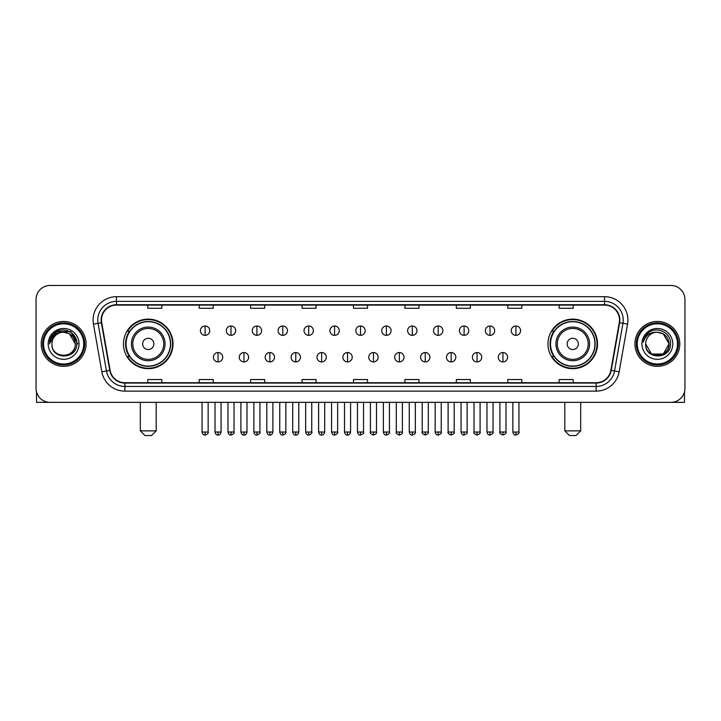 <?xml version="1.0" encoding="UTF-8"?>
<svg xmlns="http://www.w3.org/2000/svg" width="721" height="721" viewBox="0 0 721 721"><rect width="100%" height="100%" fill="white"/><g stroke="black" fill="none" stroke-linecap="round" stroke-linejoin="round"><path stroke-width="1.08" d="M547.969 343.908A24.775 24.775 0 0 0 572.744 368.683A24.775 24.775 0 0 0 597.529 343.908A24.775 24.775 0 0 0 572.744 319.124A24.775 24.775 0 0 0 547.969 343.908M123.471 343.908A24.775 24.775 0 0 0 148.256 368.683A24.775 24.775 0 0 0 173.031 343.908A24.775 24.775 0 0 0 148.256 319.124A24.775 24.775 0 0 0 123.471 343.908M129.419 356.525A22.675 22.675 0 0 1 129.419 331.281M553.908 356.525A22.675 22.675 0 0 1 553.908 331.281M36.05 299.494L36.05 388.313A14.023 14.023 0 0 0 50.073 402.345L670.927 402.345A14.023 14.023 0 0 0 684.95 388.313L684.95 299.494A14.023 14.023 0 0 0 670.927 285.462L50.073 285.462A14.023 14.023 0 0 0 36.05 299.494L36.05 388.313M41.196 343.908A22.441 22.441 0 0 0 63.637 366.34A22.441 22.441 0 0 0 86.069 343.908A22.441 22.441 0 0 0 63.637 321.467A22.441 22.441 0 0 0 41.196 343.908A22.441 22.441 0 0 0 63.637 366.34A22.441 22.441 0 0 0 86.069 343.908A22.441 22.441 0 0 0 63.637 321.467A22.441 22.441 0 0 0 41.196 343.908M634.931 343.908A22.441 22.441 0 0 0 657.363 366.34A22.441 22.441 0 0 0 679.804 343.908A22.441 22.441 0 0 0 657.363 321.467A22.441 22.441 0 0 0 634.931 343.908A22.441 22.441 0 0 0 657.363 366.34A22.441 22.441 0 0 0 679.804 343.908A22.441 22.441 0 0 0 657.363 321.467A22.441 22.441 0 0 0 634.931 343.908M101.499 320.061A14.961 14.961 0 0 1 116.46 305.1L604.54 305.1A14.961 14.961 0 0 1 619.276 322.657L610.867 370.342A14.961 14.961 0 0 1 596.132 382.707L124.868 382.707A14.961 14.961 0 0 1 110.133 370.342L101.724 322.657A14.961 14.961 0 0 1 101.499 320.061M101.129 320.061A15.33 15.33 0 0 0 101.364 322.72L109.772 370.405A15.33 15.33 0 0 0 124.868 383.076L596.132 383.076A15.33 15.33 0 0 0 611.228 370.405L619.636 322.72A15.33 15.33 0 0 0 604.54 304.731L116.46 304.731A15.33 15.33 0 0 0 101.129 320.061M93.442 324.117A23.378 23.378 0 0 1 116.46 296.682L604.54 296.682A23.378 23.378 0 0 1 627.558 324.117L619.15 371.802A23.378 23.378 0 0 1 596.132 391.124L124.868 391.124A23.378 23.378 0 0 1 101.85 371.802L93.442 324.117L98.047 323.305A18.701 18.701 0 0 1 116.46 301.36L604.54 301.36A18.701 18.701 0 0 1 622.953 323.305L614.544 370.991A18.701 18.701 0 0 1 596.132 386.447L124.868 386.447A18.701 18.701 0 0 1 106.456 370.991L98.047 323.305A18.701 18.701 0 0 1 97.759 320.061M670.927 285.462L50.073 285.462M50.073 402.345L670.927 402.345M684.95 388.313L684.95 299.494M611.228 370.405L614.544 370.991L622.953 323.305L627.558 324.117M353.488 305.1L353.488 308.264L367.512 308.264L367.512 305.1M302.063 305.1L302.063 308.264L316.086 308.264L316.086 305.1M250.638 305.1L250.638 308.264L264.661 308.264L264.661 305.1M199.212 305.1L199.212 308.264L213.236 308.264L213.236 305.1M147.787 305.1L147.787 308.264L161.81 308.264L161.81 305.1M404.914 305.1L404.914 308.264L418.937 308.264L418.937 305.1M456.339 305.1L456.339 308.264L470.362 308.264L470.362 305.1M507.764 305.1L507.764 308.264L521.788 308.264L521.788 305.1M559.19 305.1L559.19 308.264L573.213 308.264L573.213 305.1M367.512 382.707L367.512 379.543L353.488 379.543L353.488 382.707M316.086 382.707L316.086 379.543L302.063 379.543L302.063 382.707M264.661 382.707L264.661 379.543L250.638 379.543L250.638 382.707M213.236 382.707L213.236 379.543L199.212 379.543L199.212 382.707M161.81 382.707L161.81 379.543L147.787 379.543L147.787 382.707M418.937 382.707L418.937 379.543L404.914 379.543L404.914 382.707M470.362 382.707L470.362 379.543L456.339 379.543L456.339 382.707M521.788 382.707L521.788 379.543L507.764 379.543L507.764 382.707M573.213 382.707L573.213 379.543L559.19 379.543L559.19 382.707M36.519 391.909L36.519 402.345L90.747 402.345M83.735 343.908A20.107 20.107 0 0 0 63.637 323.801A20.107 20.107 0 0 0 43.53 343.908A20.107 20.107 0 0 0 63.637 364.006A20.107 20.107 0 0 0 83.735 343.908M84.672 343.908A21.035 21.035 0 0 0 63.637 322.864A21.035 21.035 0 0 0 42.593 343.908A21.035 21.035 0 0 0 63.637 364.943A21.035 21.035 0 0 0 84.672 343.908M75.317 343.908C74.623 336.806 70.73 332.904 63.637 332.219L69.477 333.778L75.317 343.908L69.477 333.778L63.637 332.219L69.477 333.778L75.317 343.908L69.477 333.778L63.637 332.219L69.477 333.778L75.317 343.908L69.477 333.778L63.637 332.219L69.477 333.778L75.317 343.908C76.038 358.977 51.227 358.977 51.948 343.908C50.903 360.121 77.345 359.761 76.796 343.908C77.661 332.769 63.078 325.694 54.67 332.868C51.741 335.319 50.019 338.428 49.515 342.205C51.723 335.238 56.427 331.912 63.637 332.219L69.477 333.778L75.317 343.908C76.038 358.977 51.227 358.977 51.948 343.908C51.227 358.977 76.038 358.977 75.317 343.908C76.038 358.977 51.227 358.977 51.948 343.908C51.227 358.977 76.038 358.977 75.317 343.908C76.038 358.977 51.227 358.977 51.948 343.908C51.227 358.977 76.038 358.977 75.317 343.908C76.038 358.977 51.227 358.977 51.948 343.908C51.227 358.977 76.038 358.977 75.317 343.908C76.038 358.977 51.227 358.977 51.948 343.908C51.227 358.977 76.038 358.977 75.317 343.908C76.038 358.977 51.227 358.977 51.948 343.908C51.227 358.977 76.038 358.977 75.317 343.908C76.038 358.977 51.227 358.977 51.948 343.908A11.689 11.689 0 0 1 63.637 332.219L69.477 333.778L75.317 343.908C75.786 352.975 64.124 359.004 57.004 353.533M48.208 343.908A15.429 15.429 0 0 0 63.637 359.328A15.429 15.429 0 0 0 79.058 343.908A15.429 15.429 0 0 0 63.637 328.479A15.429 15.429 0 0 0 48.208 343.908M54.67 332.868L51.218 336.968M51.119 337.149L56.526 331.588L70.739 331.588L77.85 343.908L70.739 331.588L56.526 331.588L49.416 343.908M51.011 337.365L51.317 336.797L51.011 337.365M151.527 435.538L144.975 435.538L140.307 430.861L156.196 430.861L151.527 435.538M153.861 343.908A5.606 5.606 0 0 0 148.256 338.293A5.606 5.606 0 0 0 142.641 343.908A5.606 5.606 0 0 0 148.256 349.514A5.606 5.606 0 0 0 153.861 343.908M165.082 343.908A16.826 16.826 0 0 0 148.256 327.073A16.826 16.826 0 0 0 131.42 343.908A16.826 16.826 0 0 0 148.256 360.734A16.826 16.826 0 0 0 165.082 343.908A16.826 16.826 0 0 1 148.256 360.734A16.826 16.826 0 0 1 131.42 343.908M170.462 343.908A22.207 22.207 0 0 0 148.256 321.701A22.207 22.207 0 0 0 126.049 343.908A22.207 22.207 0 0 0 148.256 366.106A22.207 22.207 0 0 0 170.462 343.908M172.562 343.908A24.307 24.307 0 0 1 127.473 356.525L129.726 356.525A22.414 22.414 0 0 0 163.081 360.707A22.414 22.414 0 0 0 163.081 327.1A22.414 22.414 0 0 0 129.726 331.281L127.473 331.281A24.307 24.307 0 0 1 172.562 343.908M576.025 435.538L569.473 435.538L564.804 430.861L580.693 430.861L576.025 435.538M578.359 343.908A5.606 5.606 0 0 0 572.744 338.293A5.606 5.606 0 0 0 567.139 343.908A5.606 5.606 0 0 0 572.744 349.514A5.606 5.606 0 0 0 578.359 343.908M589.58 343.908A16.826 16.826 0 0 0 572.744 327.073A16.826 16.826 0 0 0 555.918 343.908A16.826 16.826 0 0 0 572.744 360.734A16.826 16.826 0 0 0 589.58 343.908A16.826 16.826 0 0 1 572.744 360.734A16.826 16.826 0 0 1 555.918 343.908M594.951 343.908A22.207 22.207 0 0 0 572.744 321.701A22.207 22.207 0 0 0 550.538 343.908A22.207 22.207 0 0 0 572.744 366.106A22.207 22.207 0 0 0 594.951 343.908M597.06 343.908A24.307 24.307 0 0 1 551.971 356.525L554.224 356.525A22.414 22.414 0 0 0 587.579 360.707A22.414 22.414 0 0 0 587.579 327.1A22.414 22.414 0 0 0 554.224 331.281L551.971 331.281A24.307 24.307 0 0 1 597.06 343.908M205.097 326A4.677 4.677 0 0 0 200.429 330.669A4.677 4.677 0 0 0 205.097 335.346A4.677 4.677 0 0 0 209.775 330.669A4.677 4.677 0 0 0 205.097 326L205.097 335.346A4.677 4.677 0 0 0 209.775 330.669A4.677 4.677 0 0 0 205.097 326M230.999 326A4.677 4.677 0 0 0 226.322 330.669A4.677 4.677 0 0 0 230.999 335.346A4.677 4.677 0 0 0 235.677 330.669A4.677 4.677 0 0 0 230.999 326L230.999 335.346A4.677 4.677 0 0 0 235.677 330.669A4.677 4.677 0 0 0 230.999 326M256.901 326A4.677 4.677 0 0 0 252.224 330.669A4.677 4.677 0 0 0 256.901 335.346A4.677 4.677 0 0 0 261.579 330.669A4.677 4.677 0 0 0 256.901 326L256.901 335.346A4.677 4.677 0 0 0 261.579 330.669A4.677 4.677 0 0 0 256.901 326M282.803 326A4.677 4.677 0 0 0 278.126 330.669A4.677 4.677 0 0 0 282.803 335.346A4.677 4.677 0 0 0 287.472 330.669A4.677 4.677 0 0 0 282.803 326L282.803 335.346A4.677 4.677 0 0 0 287.472 330.669A4.677 4.677 0 0 0 282.803 326M308.696 326A4.677 4.677 0 0 0 304.028 330.669A4.677 4.677 0 0 0 308.696 335.346A4.677 4.677 0 0 0 313.374 330.669A4.677 4.677 0 0 0 308.696 326L308.696 335.346A4.677 4.677 0 0 0 313.374 330.669A4.677 4.677 0 0 0 308.696 326M334.598 326A4.677 4.677 0 0 0 329.921 330.669A4.677 4.677 0 0 0 334.598 335.346A4.677 4.677 0 0 0 339.276 330.669A4.677 4.677 0 0 0 334.598 326L334.598 335.346A4.677 4.677 0 0 0 339.276 330.669A4.677 4.677 0 0 0 334.598 326M360.5 326A4.677 4.677 0 0 0 355.823 330.669A4.677 4.677 0 0 0 360.5 335.346A4.677 4.677 0 0 0 365.177 330.669A4.677 4.677 0 0 0 360.5 326L360.5 335.346A4.677 4.677 0 0 0 365.177 330.669A4.677 4.677 0 0 0 360.5 326M386.402 326A4.677 4.677 0 0 0 381.724 330.669A4.677 4.677 0 0 0 386.402 335.346A4.677 4.677 0 0 0 391.079 330.669A4.677 4.677 0 0 0 386.402 326L386.402 335.346A4.677 4.677 0 0 0 391.079 330.669A4.677 4.677 0 0 0 386.402 326M412.304 326A4.677 4.677 0 0 0 407.626 330.669A4.677 4.677 0 0 0 412.304 335.346A4.677 4.677 0 0 0 416.972 330.669A4.677 4.677 0 0 0 412.304 326L412.304 335.346A4.677 4.677 0 0 0 416.972 330.669A4.677 4.677 0 0 0 412.304 326M438.197 326A4.677 4.677 0 0 0 433.528 330.669A4.677 4.677 0 0 0 438.197 335.346A4.677 4.677 0 0 0 442.874 330.669A4.677 4.677 0 0 0 438.197 326L438.197 335.346A4.677 4.677 0 0 0 442.874 330.669A4.677 4.677 0 0 0 438.197 326M464.099 326A4.677 4.677 0 0 0 459.421 330.669A4.677 4.677 0 0 0 464.099 335.346A4.677 4.677 0 0 0 468.776 330.669A4.677 4.677 0 0 0 464.099 326L464.099 335.346A4.677 4.677 0 0 0 468.776 330.669A4.677 4.677 0 0 0 464.099 326M490.001 326A4.677 4.677 0 0 0 485.323 330.669A4.677 4.677 0 0 0 490.001 335.346A4.677 4.677 0 0 0 494.678 330.669A4.677 4.677 0 0 0 490.001 326L490.001 335.346A4.677 4.677 0 0 0 494.678 330.669A4.677 4.677 0 0 0 490.001 326M515.903 326A4.677 4.677 0 0 0 511.225 330.669A4.677 4.677 0 0 0 515.903 335.346A4.677 4.677 0 0 0 520.571 330.669A4.677 4.677 0 0 0 515.903 326L515.903 335.346A4.677 4.677 0 0 0 520.571 330.669A4.677 4.677 0 0 0 515.903 326M218.048 352.551A4.677 4.677 0 0 0 213.38 357.228A4.677 4.677 0 0 0 218.048 361.906A4.677 4.677 0 0 0 222.726 357.228A4.677 4.677 0 0 0 218.048 352.551L218.048 361.906A4.677 4.677 0 0 0 222.726 357.228A4.677 4.677 0 0 0 218.048 352.551M243.95 352.551A4.677 4.677 0 0 0 239.273 357.228A4.677 4.677 0 0 0 243.95 361.906A4.677 4.677 0 0 0 248.628 357.228A4.677 4.677 0 0 0 243.95 352.551L243.95 361.906A4.677 4.677 0 0 0 248.628 357.228A4.677 4.677 0 0 0 243.95 352.551M269.852 352.551A4.677 4.677 0 0 0 265.175 357.228A4.677 4.677 0 0 0 269.852 361.906A4.677 4.677 0 0 0 274.53 357.228A4.677 4.677 0 0 0 269.852 352.551L269.852 361.906A4.677 4.677 0 0 0 274.53 357.228A4.677 4.677 0 0 0 269.852 352.551M295.754 352.551A4.677 4.677 0 0 0 291.077 357.228A4.677 4.677 0 0 0 295.754 361.906A4.677 4.677 0 0 0 300.423 357.228A4.677 4.677 0 0 0 295.754 352.551L295.754 361.906A4.677 4.677 0 0 0 300.423 357.228A4.677 4.677 0 0 0 295.754 352.551M321.647 352.551A4.677 4.677 0 0 0 316.979 357.228A4.677 4.677 0 0 0 321.647 361.906A4.677 4.677 0 0 0 326.325 357.228A4.677 4.677 0 0 0 321.647 352.551L321.647 361.906A4.677 4.677 0 0 0 326.325 357.228A4.677 4.677 0 0 0 321.647 352.551M347.549 352.551A4.677 4.677 0 0 0 342.872 357.228A4.677 4.677 0 0 0 347.549 361.906A4.677 4.677 0 0 0 352.227 357.228A4.677 4.677 0 0 0 347.549 352.551L347.549 361.906A4.677 4.677 0 0 0 352.227 357.228A4.677 4.677 0 0 0 347.549 352.551M373.451 352.551A4.677 4.677 0 0 0 368.773 357.228A4.677 4.677 0 0 0 373.451 361.906A4.677 4.677 0 0 0 378.128 357.228A4.677 4.677 0 0 0 373.451 352.551L373.451 361.906A4.677 4.677 0 0 0 378.128 357.228A4.677 4.677 0 0 0 373.451 352.551M399.353 352.551A4.677 4.677 0 0 0 394.675 357.228A4.677 4.677 0 0 0 399.353 361.906A4.677 4.677 0 0 0 404.021 357.228A4.677 4.677 0 0 0 399.353 352.551L399.353 361.906A4.677 4.677 0 0 0 404.021 357.228A4.677 4.677 0 0 0 399.353 352.551M425.246 352.551A4.677 4.677 0 0 0 420.577 357.228A4.677 4.677 0 0 0 425.246 361.906A4.677 4.677 0 0 0 429.923 357.228A4.677 4.677 0 0 0 425.246 352.551L425.246 361.906A4.677 4.677 0 0 0 429.923 357.228A4.677 4.677 0 0 0 425.246 352.551M451.148 352.551A4.677 4.677 0 0 0 446.47 357.228A4.677 4.677 0 0 0 451.148 361.906A4.677 4.677 0 0 0 455.825 357.228A4.677 4.677 0 0 0 451.148 352.551L451.148 361.906A4.677 4.677 0 0 0 455.825 357.228A4.677 4.677 0 0 0 451.148 352.551M477.05 352.551A4.677 4.677 0 0 0 472.372 357.228A4.677 4.677 0 0 0 477.05 361.906A4.677 4.677 0 0 0 481.727 357.228A4.677 4.677 0 0 0 477.05 352.551L477.05 361.906A4.677 4.677 0 0 0 481.727 357.228A4.677 4.677 0 0 0 477.05 352.551M502.952 352.551A4.677 4.677 0 0 0 498.274 357.228A4.677 4.677 0 0 0 502.952 361.906A4.677 4.677 0 0 0 507.62 357.228A4.677 4.677 0 0 0 502.952 352.551L502.952 361.906A4.677 4.677 0 0 0 507.62 357.228A4.677 4.677 0 0 0 502.952 352.551M684.481 391.909L684.481 402.345L630.253 402.345M677.47 343.908A20.107 20.107 0 0 0 657.363 323.801A20.107 20.107 0 0 0 637.265 343.908A20.107 20.107 0 0 0 657.363 364.006A20.107 20.107 0 0 0 677.47 343.908M678.407 343.908A21.035 21.035 0 0 0 657.363 322.864A21.035 21.035 0 0 0 636.328 343.908A21.035 21.035 0 0 0 657.363 364.943A21.035 21.035 0 0 0 678.407 343.908M657.363 332.219C664.465 332.904 668.358 336.806 669.052 343.908C669.773 358.977 644.962 358.977 645.683 343.908A11.689 11.689 0 0 1 657.363 332.219L663.212 333.778L669.052 343.908L663.212 333.778L657.363 332.219L663.212 333.778L669.052 343.908C669.773 358.977 644.962 358.977 645.683 343.908C644.637 360.121 671.08 359.761 670.53 343.908C671.395 332.769 656.813 325.694 648.404 332.868C645.475 335.319 643.754 338.428 643.249 342.205C645.457 335.238 650.162 331.912 657.363 332.219L663.212 333.778L669.052 343.908C669.773 358.977 644.962 358.977 645.683 343.908C644.962 358.977 669.773 358.977 669.052 343.908L663.212 354.029L651.523 354.029L645.683 343.908C644.962 358.977 669.773 358.977 669.052 343.908L663.212 354.029L669.052 343.908L663.212 354.029L651.523 354.029M669.052 343.908C669.773 358.977 644.962 358.977 645.683 343.908C644.962 358.977 669.773 358.977 669.052 343.908C669.773 358.977 644.962 358.977 645.683 343.908C644.962 358.977 669.773 358.977 669.052 343.908C669.521 352.975 657.858 359.004 650.739 353.533M641.942 343.908A15.429 15.429 0 0 0 657.363 359.328A15.429 15.429 0 0 0 672.792 343.908A15.429 15.429 0 0 0 657.363 328.479A15.429 15.429 0 0 0 641.942 343.908M648.404 332.868L644.953 336.968M644.745 337.365L645.052 336.797M604.54 296.682L604.54 304.731M98.047 323.305L101.364 322.72M124.868 391.124L124.868 383.076M596.132 383.076L596.132 391.124M101.85 371.802L109.772 370.405M619.636 322.72L622.953 323.305M116.46 296.682L116.46 304.731M614.544 370.991L619.15 371.802M163.712 343.908A15.465 15.465 0 0 0 148.256 328.443A15.465 15.465 0 0 0 132.79 343.908A15.465 15.465 0 0 0 148.256 359.364A15.465 15.465 0 0 0 163.712 343.908M588.21 343.908A15.465 15.465 0 0 0 572.744 328.443A15.465 15.465 0 0 0 557.288 343.908A15.465 15.465 0 0 0 572.744 359.364A15.465 15.465 0 0 0 588.21 343.908M205.097 432.032L202.06 432.032C202.592 434.195 203.601 435.205 205.097 435.069L205.097 432.032L208.144 432.032L208.144 402.345M230.999 432.032L227.962 432.032C228.494 434.195 229.503 435.205 230.999 435.069L230.999 432.032L234.037 432.032L234.037 402.345M256.901 432.032L253.864 432.032C254.396 434.195 255.405 435.205 256.901 435.069L256.901 432.032L259.939 432.032L259.939 402.345M282.803 432.032L279.757 432.032C280.289 434.195 281.307 435.205 282.803 435.069L282.803 432.032L285.84 432.032L285.84 402.345M308.696 432.032L305.659 432.032C306.191 434.195 307.209 435.205 308.696 435.069L308.696 432.032L311.742 432.032L311.742 402.345M334.598 432.032L331.561 432.032C332.093 434.195 333.102 435.205 334.598 435.069L334.598 432.032L337.635 432.032L337.635 402.345M360.5 432.032L357.463 432.032C357.995 434.195 359.004 435.205 360.5 435.069L360.5 432.032L363.537 432.032L363.537 402.345M386.402 432.032L383.365 432.032C383.887 434.195 384.906 435.205 386.402 435.069L386.402 432.032L389.439 432.032L389.439 402.345M412.304 432.032L409.258 432.032C409.789 434.195 410.808 435.205 412.304 435.069L412.304 432.032L415.341 432.032L415.341 402.345M438.197 432.032L435.16 432.032C435.691 434.195 436.701 435.205 438.197 435.069L438.197 432.032L441.243 432.032L441.243 402.345M464.099 432.032L461.061 432.032C461.593 434.195 462.603 435.205 464.099 435.069L464.099 432.032L467.136 432.032L467.136 402.345M490.001 432.032L486.963 432.032C487.495 434.195 488.505 435.205 490.001 435.069L490.001 432.032L493.038 432.032L493.038 402.345M515.903 432.032L512.856 432.032C513.388 434.195 514.406 435.205 515.903 435.069L515.903 432.032L518.94 432.032L518.94 402.345M218.048 432.032L215.011 432.032C215.543 434.195 216.552 435.205 218.048 435.069L218.048 432.032L221.086 432.032L221.086 402.345M243.95 432.032L240.913 432.032C241.445 434.195 242.454 435.205 243.95 435.069L243.95 432.032L246.988 432.032L246.988 402.345M269.852 432.032L266.815 432.032C267.338 434.195 268.356 435.205 269.852 435.069L269.852 432.032L272.889 432.032L272.889 402.345M295.754 432.032L292.708 432.032C293.24 434.195 294.258 435.205 295.754 435.069L295.754 432.032L298.791 432.032L298.791 402.345M321.647 432.032L318.61 432.032C319.142 434.195 320.151 435.205 321.647 435.069L321.647 432.032L324.693 432.032L324.693 402.345M347.549 432.032L344.512 432.032C345.044 434.195 346.053 435.205 347.549 435.069L347.549 432.032L350.586 432.032L350.586 402.345M373.451 432.032L370.414 432.032C369.792 432.997 370.81 434.015 373.451 435.069L373.451 432.032L376.488 432.032L376.488 402.345M399.353 432.032L396.307 432.032C395.694 432.997 396.703 434.015 399.353 435.069L399.353 432.032L402.39 432.032L402.39 402.345M425.246 432.032L422.209 432.032C421.596 432.997 422.605 434.015 425.246 435.069L425.246 432.032L428.292 432.032L428.292 402.345M451.148 432.032L448.111 432.032C447.498 432.997 448.507 434.015 451.148 435.069L451.148 432.032L454.185 432.032L454.185 402.345M477.05 432.032L474.012 432.032C473.391 432.997 474.409 434.015 477.05 435.069L477.05 432.032L480.087 432.032L480.087 402.345M502.952 432.032L499.914 432.032C499.293 432.997 500.311 434.015 502.952 435.069L502.952 432.032L505.989 432.032L505.989 402.345M156.196 402.345L156.196 430.861M140.307 402.345L140.307 430.861M580.693 402.345L580.693 430.861M564.804 402.345L564.804 430.861M202.06 432.032L202.06 402.345M208.144 432.032C208.757 432.997 207.747 434.015 205.097 435.069M227.962 432.032L227.962 402.345M234.037 432.032C234.658 432.997 233.64 434.015 230.999 435.069M253.864 432.032L253.864 402.345M259.939 432.032C260.551 432.997 259.542 434.015 256.901 435.069M279.757 432.032L279.757 402.345M285.84 432.032C286.453 432.997 285.444 434.015 282.803 435.069M305.659 432.032L305.659 402.345M311.742 432.032C312.355 432.997 311.346 434.015 308.696 435.069M331.561 432.032L331.561 402.345M337.635 432.032C338.257 432.997 337.239 434.015 334.598 435.069M357.463 432.032L357.463 402.345M363.537 432.032C364.159 432.997 363.141 434.015 360.5 435.069M383.365 432.032L383.365 402.345M389.439 432.032C390.052 432.997 389.043 434.015 386.402 435.069M409.258 432.032L409.258 402.345M415.341 432.032C415.954 432.997 414.945 434.015 412.304 435.069M435.16 432.032L435.16 402.345M441.243 432.032C441.856 432.997 440.846 434.015 438.197 435.069M461.061 432.032L461.061 402.345M467.136 432.032C467.758 432.997 466.739 434.015 464.099 435.069M486.963 432.032L486.963 402.345M493.038 432.032C493.651 432.997 492.641 434.015 490.001 435.069M512.856 432.032L512.856 402.345M518.94 432.032C519.553 432.997 518.543 434.015 515.903 435.069M215.011 432.032L215.011 402.345M221.086 432.032C220.563 434.195 219.544 435.205 218.048 435.069M240.913 432.032L240.913 402.345M246.988 432.032C246.456 434.195 245.446 435.205 243.95 435.069M266.815 432.032L266.815 402.345M272.889 432.032C272.358 434.195 271.348 435.205 269.852 435.069M292.708 432.032L292.708 402.345M298.791 432.032C298.26 434.195 297.241 435.205 295.754 435.069M318.61 432.032L318.61 402.345M324.693 432.032C324.162 434.195 323.143 435.205 321.647 435.069M344.512 432.032L344.512 402.345M350.586 432.032C350.055 434.195 349.045 435.205 347.549 435.069M370.414 432.032L370.414 402.345M376.488 432.032C377.101 432.997 376.092 434.015 373.451 435.069M396.307 432.032L396.307 402.345M402.39 432.032C403.003 432.997 401.994 434.015 399.353 435.069M422.209 432.032L422.209 402.345M428.292 432.032C428.905 432.997 427.895 434.015 425.246 435.069M448.111 432.032L448.111 402.345M454.185 432.032C454.807 432.997 453.788 434.015 451.148 435.069M474.012 432.032L474.012 402.345M480.087 432.032C480.709 432.997 479.69 434.015 477.05 435.069M499.914 432.032L499.914 402.345M505.989 432.032C506.602 432.997 505.592 434.015 502.952 435.069"/></g></svg>
